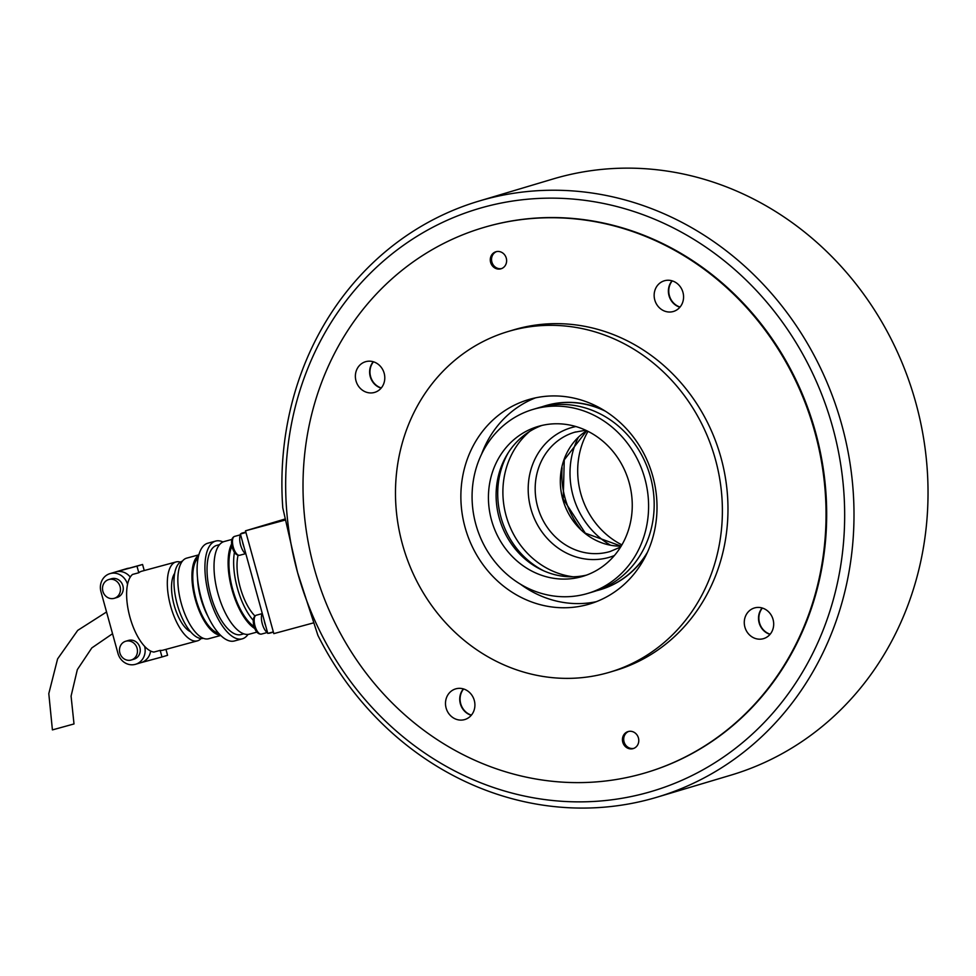 <?xml version="1.0" encoding="UTF-8"?>
<svg xmlns="http://www.w3.org/2000/svg" width="976" height="976" viewBox="0 0 976 976"><rect width="100%" height="100%" fill="white"/><g stroke="black" fill="none" stroke-linecap="round" stroke-linejoin="round"><path stroke-width="1.46" d="M483.193 227.652L483.828 227.469A284.406 259.396 73.4 0 1 815.546 432.173A284.406 259.396 73.4 0 1 646.49 772.516L645.868 772.711A284.406 259.396 -106.6 0 0 814.021 429.172A284.406 259.396 -106.6 0 0 489.013 225.993A284.406 259.396 -106.6 0 0 483.193 227.652A284.406 259.396 -106.6 0 0 315.041 571.18A284.406 259.396 -106.6 0 0 640.049 774.358A284.406 259.396 -106.6 0 0 645.868 772.711M680.065 307.037A15.994 14.591 73.4 0 1 672.257 280.881A15.994 14.591 -106.6 0 0 669.377 295.594A15.994 14.591 -106.6 0 0 680.065 307.037M381.287 387.96A15.994 14.591 73.4 0 1 373.479 361.803A15.994 14.591 -106.6 0 0 381.287 387.96M471.396 715.115A15.994 14.591 73.4 0 1 463.6 688.971A15.994 14.591 -106.6 0 0 460.709 703.684A15.994 14.591 -106.6 0 0 471.396 715.115M770.174 634.205A15.994 14.591 73.4 0 1 762.378 608.048A15.994 14.591 -106.6 0 0 770.174 634.205M297.558 572.473L317.908 635.388A311.063 283.711 -106.6 0 0 656.909 797.233A311.063 283.711 -106.6 0 0 839.824 418.021A311.063 283.711 -106.6 0 0 478.996 201.08A311.063 283.711 -106.6 0 0 282.784 507.886L297.558 572.473A303.963 277.233 73.4 0 1 629.056 209.986A303.963 277.233 73.4 0 1 768.868 717.531A303.963 277.233 73.4 0 1 297.558 572.473M478.996 201.08L553.026 178.986A311.063 283.711 73.4 0 1 913.853 395.927A311.063 283.711 73.4 0 1 730.939 775.139L656.909 797.233M587.259 604.669A106.652 97.271 -106.6 0 0 589.443 604.046A106.652 97.271 -106.6 0 0 652.505 475.227A106.652 97.271 -106.6 0 0 530.627 399.025A106.652 97.271 -106.6 0 0 528.443 399.648A106.652 97.271 -106.6 0 0 465.381 528.48A106.652 97.271 -106.6 0 0 587.259 604.669M511.741 330.486A177.754 162.126 -106.6 0 0 508.106 331.523A177.754 162.126 -106.6 0 0 403.003 546.231A177.754 162.126 -106.6 0 0 606.145 673.208A177.754 162.126 -106.6 0 0 609.78 672.183A177.754 162.126 -106.6 0 0 714.871 457.476A177.754 162.126 -106.6 0 0 511.741 330.486M609.78 672.183L615.368 670.512A177.754 162.126 -106.6 0 0 720.459 455.804A177.754 162.126 -106.6 0 0 517.329 328.814A177.754 162.126 -106.6 0 0 513.693 329.851L508.106 331.523M744.895 627.117A15.994 14.591 73.4 0 1 754.399 607.975A15.994 14.591 73.4 0 1 773.065 619.492A15.994 14.591 73.4 0 1 763.549 638.633A15.994 14.591 73.4 0 1 744.895 627.117M762.158 607.987A15.994 14.591 -106.6 0 0 759.145 622.871A15.994 14.591 -106.6 0 0 770.04 634.363A15.994 14.591 73.4 0 1 762.158 607.987M638.438 737.966A8.882 8.101 73.4 0 1 633.156 748.604A8.882 8.101 73.4 0 1 622.786 742.211A8.882 8.101 73.4 0 1 628.068 731.573A8.882 8.101 73.4 0 1 638.438 737.966M673.111 311.564A15.994 14.591 73.4 0 1 654.823 300.132A15.994 14.591 73.4 0 1 664.29 280.807A15.994 14.591 73.4 0 1 664.607 280.71A15.994 14.591 73.4 0 1 682.895 292.141A15.994 14.591 73.4 0 1 673.44 311.466A15.994 14.591 73.4 0 1 673.111 311.564M672.049 280.82A15.994 14.591 -106.6 0 0 679.918 307.208A15.994 14.591 73.4 0 1 669.024 295.704A15.994 14.591 73.4 0 1 672.049 280.82M384.166 373.247A15.994 14.591 73.4 0 1 374.662 392.389A15.994 14.591 73.4 0 1 355.996 380.872A15.994 14.591 73.4 0 1 365.512 361.73A15.994 14.591 73.4 0 1 384.166 373.247M370.246 376.614A15.994 14.591 -106.6 0 0 381.14 388.119A15.994 14.591 73.4 0 1 373.271 361.742A15.994 14.591 -106.6 0 0 370.246 376.614M455.951 688.8A15.994 14.591 73.4 0 1 474.238 700.231A15.994 14.591 73.4 0 1 464.771 719.556A15.994 14.591 73.4 0 1 464.442 719.641A15.994 14.591 73.4 0 1 446.166 708.222A15.994 14.591 73.4 0 1 455.621 688.897A15.994 14.591 73.4 0 1 455.951 688.8M490.623 262.385A8.882 8.101 73.4 0 1 495.906 251.759A8.882 8.101 73.4 0 1 506.276 258.152A8.882 8.101 73.4 0 1 500.993 268.79A8.882 8.101 73.4 0 1 490.623 262.385M463.38 688.91A15.994 14.591 -106.6 0 0 471.262 715.286A15.994 14.591 73.4 0 1 460.367 703.781A15.994 14.591 73.4 0 1 463.38 688.91M508.386 452.522A81.764 74.579 -106.6 0 0 543.693 570.814M529.748 431.368A81.764 74.579 -106.6 0 0 506.617 517.463A81.764 74.579 -106.6 0 0 573.156 576.792M535.507 397.854A106.652 97.271 -106.6 0 0 481.571 454.169M520.367 584.136A106.652 97.271 -106.6 0 0 596.336 601.68M580.244 528.614A81.764 74.579 73.4 0 1 562.091 467.785M284.919 519.049L245.488 530.822L273.817 633.631L313.394 622.92M285.126 520.086L245.488 530.822M633.778 748.397A8.882 8.101 73.4 0 1 624.103 742.028A8.882 8.101 73.4 0 1 628.703 731.414M501.615 268.571A8.882 8.101 73.4 0 1 491.941 262.215A8.882 8.101 73.4 0 1 496.54 251.601M240.926 533.86A11.017 4.514 -105.2 0 1 241.999 533.103A11.017 4.514 -105.2 0 1 242.036 533.091A11.017 4.514 -105.2 0 1 242.085 533.079M243.5 533.091A11.017 4.514 -105.2 0 1 244.5 532.42A11.017 4.514 -105.2 0 1 244.549 532.408A11.017 4.514 -105.2 0 1 245.684 532.445M243.976 546.975A11.017 4.514 -105.2 0 1 242.499 541.619M245.903 554.002A11.017 4.514 -105.2 0 1 240.596 545.023A11.017 4.514 -105.2 0 1 240.523 534.47M272.865 632.033A11.017 4.514 -105.2 0 1 272.06 632.497A11.017 4.514 -105.2 0 1 272.023 632.509A11.017 4.514 -105.2 0 1 271.035 632.521M265.679 625.799A11.017 4.514 -105.2 0 1 264.215 620.443M269.559 633.18A11.017 4.514 -105.2 0 1 269.51 633.192A11.017 4.514 -105.2 0 1 268.534 633.204M267.619 632.826A11.017 4.514 -105.2 0 1 262.3 623.847A11.017 4.514 -105.2 0 1 262.239 613.294M581.11 576.828A78.214 71.333 -106.6 0 0 582.709 576.377A78.214 71.333 -106.6 0 0 628.947 481.9A78.214 71.333 -106.6 0 0 539.569 426.036A78.214 71.333 -106.6 0 0 537.971 426.488A78.214 71.333 -106.6 0 0 491.733 520.952A78.214 71.333 -106.6 0 0 581.11 576.828M534.848 408.895A95.99 87.547 -106.6 0 0 532.884 409.456A95.99 87.547 -106.6 0 0 476.129 525.393A95.99 87.547 -106.6 0 0 585.832 593.969A95.99 87.547 -106.6 0 0 587.784 593.408A95.99 87.547 -106.6 0 0 644.538 477.471A95.99 87.547 -106.6 0 0 534.848 408.895M587.784 593.408L593.371 591.737A95.99 87.547 -106.6 0 0 650.126 475.8A95.99 87.547 -106.6 0 0 540.436 407.224A95.99 87.547 -106.6 0 0 538.471 407.785L532.884 409.456M605.291 411.152A95.99 87.547 -106.6 0 0 547.072 405.247A95.99 87.547 -106.6 0 0 545.108 405.809A95.99 87.547 -106.6 0 0 541.814 406.87M596.678 590.675A95.99 87.547 -106.6 0 0 598.056 590.321A95.99 87.547 -106.6 0 0 600.008 589.76A95.99 87.547 -106.6 0 0 647.417 552.306M603.51 410.042A95.99 87.547 -106.6 0 0 547.426 405.138A95.99 87.547 -106.6 0 0 545.462 405.699A95.99 87.547 -106.6 0 0 545.291 405.748M600.191 589.711A95.99 87.547 -106.6 0 0 600.362 589.663A95.99 87.547 -106.6 0 0 646.527 554.209M541.851 425.463A78.214 71.333 -106.6 0 0 499.663 519.537A78.214 71.333 -106.6 0 0 586.515 575.108M106.555 611.976L77.714 630.374L57.596 658.898L48.8 693.619L52.411 729.902L74.005 723.948L71.077 696.12L77.336 669.621L91.817 647.918L112.545 633.717M238.046 555.295A39.101 16.031 74.8 0 0 254.943 615.954M234.447 552.318A46.214 18.947 74.8 0 0 253.26 620.333M231.971 546.157A46.214 18.947 74.8 0 0 232.703 589.406A46.214 18.947 74.8 0 0 254.089 626.543M231.617 543.937A47.995 19.679 74.8 0 0 231.971 589.516A47.995 19.679 74.8 0 0 254.809 628.556M224.443 541.46A47.995 19.679 74.8 0 0 224.236 541.509A47.995 19.679 74.8 0 0 224.041 541.57A47.995 19.679 74.8 0 0 217.868 593.225A47.995 19.679 74.8 0 0 249.331 634.168A47.995 19.679 74.8 0 0 249.527 634.107M217.075 545.303A46.214 18.947 74.8 0 0 216.879 545.352A46.214 18.947 74.8 0 0 216.684 545.401A46.214 18.947 74.8 0 0 210.743 595.14A46.214 18.947 74.8 0 0 241.048 634.571A46.214 18.947 74.8 0 0 241.231 634.51M222.992 541.973A50.654 20.764 74.8 0 0 215.72 541.058A50.654 20.764 74.8 0 0 215.513 541.119A50.654 20.764 74.8 0 0 208.986 595.641A50.654 20.764 74.8 0 0 242.207 638.853A50.654 20.764 74.8 0 0 242.414 638.792A50.654 20.764 74.8 0 0 248.026 634.4M208.108 543.12A50.654 20.764 74.8 0 0 207.888 543.181A50.654 20.764 74.8 0 0 207.681 543.242A50.654 20.764 74.8 0 0 201.166 597.763A50.654 20.764 74.8 0 0 234.374 640.976A50.654 20.764 74.8 0 0 234.594 640.915M197.518 578.073A39.992 16.397 74.8 0 0 207.815 616.088M198.165 557.808A39.992 16.397 74.8 0 0 195.92 598.91A39.992 16.397 74.8 0 0 218.6 633.253M198.762 555.234A41.773 17.129 74.8 0 0 195.224 599.093A41.773 17.129 74.8 0 0 220.417 635.181M186.916 558.077A41.773 17.129 74.8 0 0 186.745 558.113A41.773 17.129 74.8 0 0 186.575 558.162A41.773 17.129 74.8 0 0 181.194 603.119A41.773 17.129 74.8 0 0 208.583 638.755A41.773 17.129 74.8 0 0 208.754 638.707M182.439 561.127A39.992 16.397 74.8 0 0 182.341 561.151A39.992 16.397 74.8 0 0 177.168 604.107A39.992 16.397 74.8 0 0 203.35 638.328M174.716 573.266A32.001 13.115 74.8 0 0 174.045 604.827A32.001 13.115 74.8 0 0 190.552 631.753M180.389 562.091A40.882 16.763 74.8 0 0 176.022 561.944A40.882 16.763 74.8 0 0 175.851 561.993A40.882 16.763 74.8 0 0 170.593 605.986A40.882 16.763 74.8 0 0 197.396 640.866A40.882 16.763 74.8 0 0 197.567 640.817A40.882 16.763 74.8 0 0 201.093 638.524M163.138 650.138A40.882 16.763 -105.2 0 1 162.968 650.187A40.882 16.763 -105.2 0 1 160.174 650.37L153.915 652.066A40.882 16.763 74.8 0 1 129.954 617.222A40.882 16.763 74.8 0 1 132.529 574.437L138.799 572.753A40.882 16.763 -105.2 0 1 141.422 571.314A40.882 16.763 -105.2 0 1 141.593 571.265A40.882 16.763 -105.2 0 1 141.764 571.216M108.885 579.512A9.772 8.918 73.4 0 1 120.06 586.503A9.772 8.918 73.4 0 1 114.277 598.312A9.772 8.918 73.4 0 1 114.082 598.361A9.772 8.918 73.4 0 1 102.907 591.383A9.772 8.918 73.4 0 1 108.69 579.573A9.772 8.918 73.4 0 1 108.885 579.512M111.276 578.792A9.772 8.918 73.4 0 1 111.484 578.731A9.772 8.918 73.4 0 1 111.679 578.683A9.772 8.918 73.4 0 1 122.854 585.661A9.772 8.918 73.4 0 1 117.071 597.471A9.772 8.918 73.4 0 1 116.876 597.532M125.88 641.208A9.772 8.918 73.4 0 1 137.055 648.186A9.772 8.918 73.4 0 1 131.272 659.996A9.772 8.918 73.4 0 1 131.065 660.057A9.772 8.918 73.4 0 1 119.902 653.066A9.772 8.918 73.4 0 1 125.672 641.256A9.772 8.918 73.4 0 1 125.88 641.208M128.271 640.488A9.772 8.918 73.4 0 1 128.466 640.427A9.772 8.918 73.4 0 1 128.673 640.366A9.772 8.918 73.4 0 1 139.849 647.356A9.772 8.918 73.4 0 1 134.066 659.166A9.772 8.918 73.4 0 1 133.858 659.215M273.341 631.899L267.778 633.412L240.401 534.018L245.964 532.518M245.915 532.371L240.401 534.018M130.284 577.097A15.104 13.786 73.4 0 0 115.851 571.875L136.982 566.153L138.799 572.753M150.597 651.041A15.104 13.786 73.4 0 1 141.178 662.606A15.104 13.786 73.4 0 1 140.861 662.692M160.174 650.37L161.992 656.97L141.02 662.655M144.241 570.545L142.569 564.482L115.851 571.875M136.982 566.153L142.569 564.482M128.93 568.178A15.104 13.786 -106.6 0 0 126.721 568.63L109.959 573.632A15.104 13.786 73.4 0 1 127.551 584.417M144.619 646.356A15.104 13.786 73.4 0 1 135.591 664.278A15.104 13.786 73.4 0 1 117.962 653.395L100.967 591.712A15.104 13.786 73.4 0 1 109.959 573.632M165.944 649.382L167.579 655.299L161.992 656.97M610.39 545.096A78.214 71.333 73.4 0 1 578.28 437.48M621.907 544.876A78.214 71.333 73.4 0 1 588.028 431.343M267.18 632.533L261.361 634.107A9.772 4.002 -105.2 0 1 261.361 634.107A9.772 4.002 -105.2 0 1 254.968 625.823A9.772 4.002 -105.2 0 1 256.212 615.246A9.772 4.002 -105.2 0 1 256.249 615.234A9.772 4.002 -105.2 0 1 256.298 615.222M245.464 553.709L239.657 555.283A9.772 4.002 -105.2 0 1 239.657 555.283A9.772 4.002 -105.2 0 1 233.252 546.987A9.772 4.002 -105.2 0 1 234.496 536.422A9.772 4.002 -105.2 0 1 234.545 536.41A9.772 4.002 -105.2 0 1 234.582 536.397M575.889 426.536A67.551 61.61 -106.6 0 0 530.834 508.594A67.551 61.61 -106.6 0 0 608.243 557.613A67.551 61.61 -106.6 0 0 614.392 555.551M620.602 547.06L610.183 551.477A62.208 56.742 73.4 0 1 608.914 551.843A62.208 56.742 73.4 0 1 537.617 506.703A62.208 56.742 73.4 0 1 574.608 432.246A62.208 56.742 73.4 0 1 575.877 431.892M586.71 430.697A62.208 56.742 -106.6 0 0 562.762 499.2A62.208 56.742 -106.6 0 0 621.163 546.145L585.295 533.177L563.213 499.053L564.262 459.867L586.747 430.721M262.068 613.66L256.249 615.234C253.309 616.503 252.54 620.114 253.955 626.08C255.553 631.643 258.018 634.327 261.361 634.107M240.352 534.836L234.545 536.41C231.605 537.666 230.836 541.29 232.239 547.255C233.837 552.819 236.314 555.49 239.657 555.283M244.549 532.408L242.036 533.091M272.023 632.509L269.51 633.192M249.331 634.168L256.883 632.119M241.048 634.571L243.744 633.839M234.374 640.976L242.207 638.853M208.583 638.755L220.71 635.474M162.968 650.187L197.396 640.866M117.071 597.471L114.277 598.312M134.066 659.166L131.272 659.996M128.466 640.427L125.672 641.256M111.484 578.731L108.69 579.573M141.593 571.265L176.022 561.944M186.745 558.113L198.872 554.832M207.888 543.181L215.72 541.058M216.879 545.352L219.588 544.62M224.236 541.509L231.885 539.447M141.178 662.606L135.591 664.278M585.734 430.233L574.608 432.246"/></g></svg>
